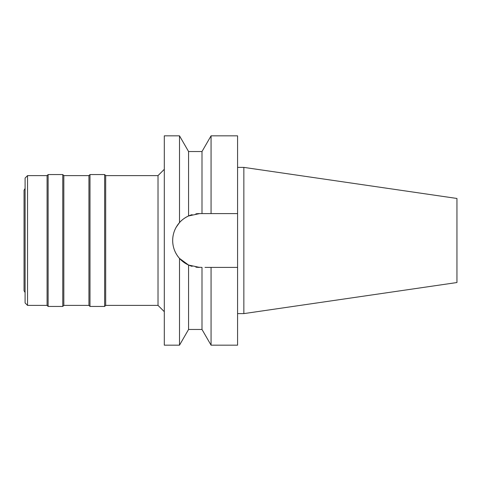 <?xml version="1.0" encoding="UTF-8"?>
<svg xmlns="http://www.w3.org/2000/svg" width="481" height="481" viewBox="0 0 481 481"><rect width="100%" height="100%" fill="white"/><g stroke="black" fill="none" stroke-linecap="round" stroke-linejoin="round"><path stroke-width="0.72" d="M25.096 188.45L24.05 190.26L24.05 290.74L25.096 292.55M25.096 178.06L25.096 302.94L27.549 305.393L27.549 175.607L25.096 178.06M164.304 311.676L158.021 305.393L158.021 175.607L105.688 175.607L105.688 305.393L104.642 306.439L104.642 174.561L89.989 174.561L89.989 306.439L88.943 305.393L88.943 175.607L63.823 175.607L63.823 305.393L62.777 306.439L62.777 174.561L48.124 174.561L48.124 306.439L47.078 305.393L47.078 175.607L27.549 175.607M47.078 305.393L27.549 305.393M48.124 174.561L47.078 175.607M62.777 306.439L48.124 306.439M63.823 175.607L62.777 174.561M88.943 305.393L63.823 305.393M89.989 174.561L88.943 175.607M104.642 306.439L89.989 306.439M105.688 175.607L104.642 174.561M158.021 305.393L105.688 305.393M164.304 169.324L158.021 175.607M196.038 213.835L195.845 213.859A26.9 26.9 0 0 1 199.573 213.6L188.57 215.957C184.728 217.791 181.71 219.997 179.503 222.589L179.503 135.834L164.304 135.834L164.304 345.166L179.503 345.166L179.503 258.411L188.57 265.043A26.9 26.9 0 0 1 185.744 263.57M176.22 227.152L179.503 222.595C175.006 227.784 172.733 233.754 172.679 240.5C172.733 247.246 175.012 253.216 179.503 258.411L181.68 260.582M173.112 245.328A26.9 26.9 0 0 1 173.112 235.672M174.429 230.946A26.9 26.9 0 0 1 176.569 226.563M177.453 225.198A26.9 26.9 0 0 1 183.417 218.993M183.423 218.987A26.9 26.9 0 0 1 192.129 214.652M188.57 329.467L188.57 265.043L192.129 266.348A26.9 26.9 0 0 1 188.57 265.043L199.573 267.4A26.9 26.9 0 0 1 195.845 267.141L201.996 267.4L201.996 329.467L188.57 329.467L179.503 345.166M185.281 263.287A26.9 26.9 0 0 1 177.447 255.796M176.575 254.443A26.9 26.9 0 0 1 174.429 250.054M205.008 267.4L211.063 267.4L211.063 345.166L237.572 345.166L237.572 267.4L208.032 267.4L237.572 267.4L237.572 213.6L201.996 213.6L201.996 151.533L188.57 151.533L188.57 215.957M182.257 219.919L182.636 219.607M184.836 218.001L185.281 217.713M184.463 262.752L182.834 261.556M199.573 213.6L237.572 213.6L237.572 135.834L211.063 135.834L211.063 213.6L208.032 213.6M206.379 213.6L205.008 213.6M243.849 167.388L456.95 198.467L456.95 282.533L243.849 313.612L243.849 167.388L237.572 167.388M243.849 313.612L237.572 313.612M188.57 151.533L179.503 135.834M201.996 151.533L211.063 135.834M201.996 329.467L211.063 345.166"/></g></svg>
